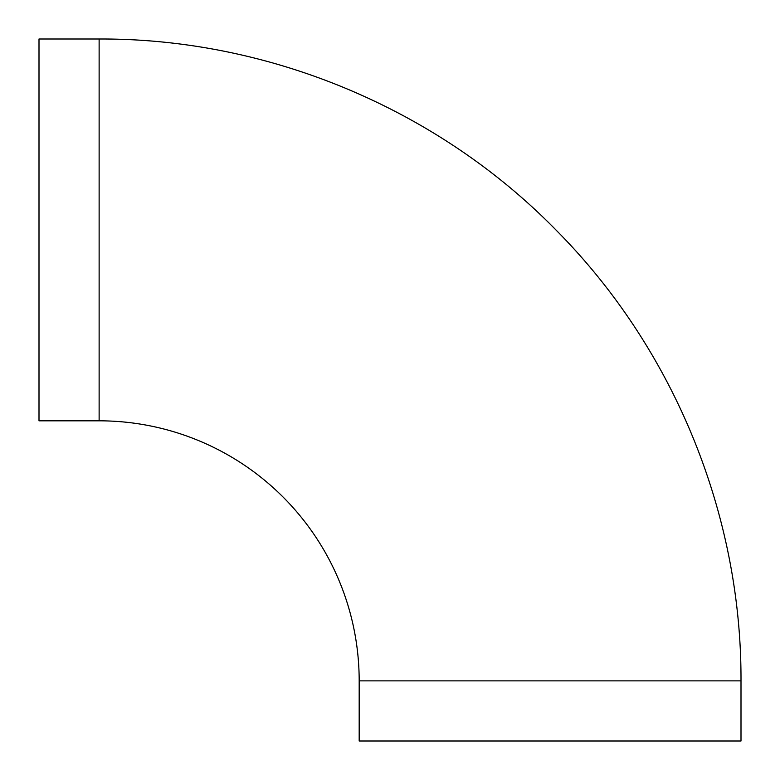 <?xml version="1.0" encoding="UTF-8"?>
<svg xmlns="http://www.w3.org/2000/svg" width="780" height="780" viewBox="0 0 780 780"><rect width="100%" height="100%" fill="white"/><g stroke="black" fill="none" stroke-linecap="round" stroke-linejoin="round"><path stroke-width="1.17" d="M359.18 680.872L741 680.872L741 741L359.18 741L359.18 680.872A260.052 260.052 0 0 0 99.128 420.82L39 420.82L39 39L99.128 39L99.128 420.82M741 680.872C741.653 514.283 673.881 348.835 556.55 230.578C437.814 108.956 269.1 38.288 99.128 39"/></g></svg>
